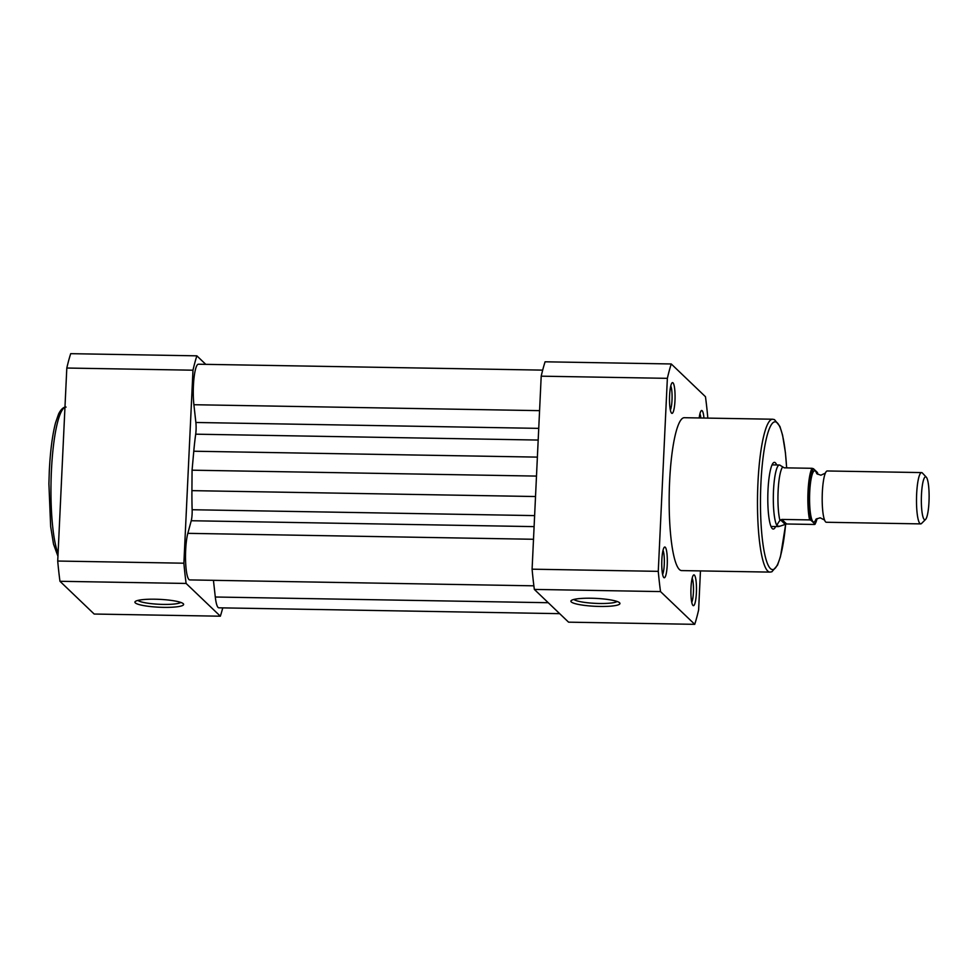 <?xml version="1.0" encoding="UTF-8"?>
<svg xmlns="http://www.w3.org/2000/svg" width="978" height="978" viewBox="0 0 978 978"><rect width="100%" height="100%" fill="white"/><g stroke="black" fill="none" stroke-linecap="round" stroke-linejoin="round"><path stroke-width="1.47" d="M667.228 564.978A15.391 2.775 -89 0 1 663.781 577.521A15.391 2.775 -89 0 1 661.849 559.819A15.391 2.775 -89 0 1 664.294 547.264A15.391 2.775 -89 0 1 667.228 564.978M662.607 574.404A12.824 2.311 91 0 0 664.258 564.502A12.824 2.311 91 0 0 663.023 550.333M674.979 400.577A15.391 2.775 -89 0 1 671.531 413.132A15.391 2.775 -89 0 1 669.6 395.43A15.391 2.775 -89 0 1 672.045 382.863A15.391 2.775 -89 0 1 674.979 400.577M670.358 410.014A12.824 2.311 91 0 0 672.008 400.112A12.824 2.311 91 0 0 670.774 385.943M696.385 592.864A15.391 2.775 -89 0 1 692.925 605.419A15.391 2.775 -89 0 1 690.994 587.717A15.391 2.775 -89 0 1 693.439 575.15A15.391 2.775 -89 0 1 696.385 592.864M691.752 602.301A12.824 2.311 91 0 0 693.402 592.399A12.824 2.311 91 0 0 692.167 578.23M591.128 598.23A24.548 3.961 2.7 0 1 619.636 602.827A24.548 3.961 2.7 0 1 599.71 606.446A24.548 3.961 2.7 0 1 571.262 600.553A24.548 3.961 2.7 0 1 591.128 598.23M573.927 599.441A21.981 3.545 -177.3 0 0 599.38 603.487A21.981 3.545 -177.3 0 0 617.094 601.47M775.615 526.531A33.35 6.002 -89 0 1 772.168 528.475A33.35 6.002 -89 0 1 767.999 490.125A33.35 6.002 -89 0 1 773.292 462.9A33.35 6.002 -89 0 1 776.666 464.966M772.62 419.22L684.307 417.704A76.455 13.765 91 0 0 669.624 481.359A76.455 13.765 91 0 0 681.678 570.59L769.992 572.106A76.455 13.765 -89 0 1 757.95 482.875A76.455 13.765 -89 0 1 772.62 419.22L774.49 419.623L779.906 426.42L782.571 435.124L785.42 452.667L786.667 467.875M699.197 417.961A15.391 2.775 -89 0 1 701.189 410.76A15.391 2.775 -89 0 1 703.952 418.046M707.669 418.107L707.717 416.958A151.37 27.262 91 0 0 705.468 396.713L671.25 363.963A151.37 27.262 91 0 0 667.363 378.339L658.267 571.348A151.37 27.262 91 0 0 660.517 591.58L694.735 624.331A151.37 27.262 91 0 0 698.622 609.966L700.456 570.92M694.735 624.331L568.573 622.167L534.343 589.416A151.37 27.262 -89 0 1 532.093 569.184L541.201 376.175A151.37 27.262 -89 0 1 545.088 361.799L671.25 363.963M667.363 378.339L541.201 376.175M532.093 569.184L658.267 571.348M660.517 591.58L534.343 589.416M700.871 417.985A12.824 2.311 91 0 0 699.918 413.828M533.878 585.822L189.72 579.917A25.66 4.621 91 0 1 185.673 549.966A25.66 4.621 91 0 1 187.825 533.34L191.236 520.736A10.257 1.846 91 0 0 192.14 509.734A92.36 16.626 -89 0 1 191.92 490.638L192.067 470.186L193.778 451.225A92.36 16.626 -89 0 1 195.698 434.183A10.257 1.846 -89 0 0 195.869 422.484L193.901 404.721A25.66 4.621 -89 0 1 193.424 385.576A25.66 4.621 -89 0 1 198.351 364.219L542.68 370.124M192.067 470.186L536.482 476.09M559.673 613.658L218.864 607.815A25.66 4.621 -89 0 1 215.294 597.008L213.436 580.321M921.569 472.582L827.266 470.968A25.66 4.621 91 0 0 825.077 473.841A25.66 4.621 91 0 0 822.205 496.543A25.66 4.621 91 0 0 824.295 519.318A25.66 4.621 91 0 0 825.628 521.91A25.66 4.621 91 0 0 826.386 522.264L920.689 523.89A25.66 4.621 -89 0 1 919.943 523.523A25.66 4.621 -89 0 1 916.569 496.042A25.66 4.621 -89 0 1 921.569 472.582A25.66 4.621 -89 0 1 922.327 472.949A25.66 4.621 -89 0 1 922.413 473.034A25.66 4.621 -89 0 1 922.498 473.12M926.227 477.117A21.492 3.875 91 0 0 921.472 494.709A21.492 3.875 91 0 0 924.234 519.489A21.492 3.875 91 0 0 925.579 519.44A21.492 3.875 91 0 0 929.1 498.377A21.492 3.875 91 0 0 926.3 477.191A21.492 3.875 91 0 0 926.227 477.117M816.508 473.059A25.66 4.621 91 0 0 815.395 471.115A25.66 4.621 91 0 0 809.723 492.105A25.66 4.621 91 0 0 813.011 521.69A25.66 4.621 91 0 0 815.713 519.807M780.028 465.161L779.698 465.063A30.783 5.538 91 0 0 779.405 465.015A30.783 5.538 91 0 0 773.402 493.169A30.783 5.538 91 0 0 777.449 526.14C776.728 525.394 777.559 523.499 779.943 520.479L781.838 519.428L809.601 519.905A29.499 5.318 -89 0 1 808.036 491.445A29.499 5.318 -89 0 1 812.033 468.303L813.464 468.731A28.484 5.122 91 0 0 809.222 491.641A28.484 5.122 91 0 0 811.019 520.32L809.601 519.905M770.994 526.457L778.354 526.58A30.783 5.538 91 0 1 777.449 526.14L779.894 526.201L786.605 523.988L814.356 524.465L814.955 524.074L811.019 520.32M817.804 474.293A28.484 5.122 91 0 0 817.388 472.484L813.464 468.731M780.31 465.442L784.27 467.826L812.033 468.303M784.992 524.122L780.407 519.734M786.605 523.988L781.838 519.428M814.356 524.465L814.955 524.074A28.484 5.122 91 0 0 817.046 518.621M782.449 467.276A29.499 5.318 91 0 0 778.121 490.932A29.499 5.318 91 0 0 779.943 520.479M778.354 526.58A30.783 5.538 91 0 0 778.647 526.543L779.894 526.201M925.579 519.44L921.545 523.474A25.66 4.621 -89 0 1 920.689 523.89M163.534 607.362A24.377 3.936 2.7 0 1 135.282 601.507A24.377 3.936 2.7 0 1 155.013 599.208A24.377 3.936 2.7 0 1 183.326 603.768A24.377 3.936 2.7 0 1 163.534 607.362M137.959 600.406A21.809 3.521 -177.3 0 0 163.204 604.404A21.809 3.521 -177.3 0 0 180.771 602.424M205.759 364.342L196.859 355.833A151.37 27.262 91 0 0 192.984 370.197L183.876 563.206A151.37 27.262 91 0 0 186.126 583.45L220.356 616.201A151.37 27.262 91 0 0 222.752 607.876M192.984 370.197L66.81 368.034A151.37 27.262 -89 0 1 70.697 353.669L196.859 355.833M186.126 583.45L59.964 581.287A151.37 27.262 -89 0 1 57.714 561.042L66.81 368.034M57.714 561.042L183.876 563.206M220.356 616.201L94.181 614.037L59.964 581.287M786.618 467.875A73.888 13.301 91 0 0 773.598 422.264A73.888 13.301 91 0 0 760.921 483.352A73.888 13.301 91 0 0 768.965 566.69A73.888 13.301 91 0 0 785.652 524.074M187.825 533.34L533.511 539.269M191.236 520.736L534.098 526.616M192.14 509.734L534.624 515.602M191.92 490.638L535.516 496.531M193.778 451.225L537.387 457.117M195.698 434.183L538.181 440.051M195.869 422.484L538.731 428.364M193.901 404.721L539.575 410.65M215.294 597.008L548.242 602.717M64.964 407.337A76.455 13.765 91 0 0 51.418 470.76A76.455 13.765 91 0 0 58.069 553.511M769.992 572.106L771.886 571.775L777.522 565.162L780.493 556.555L785.701 524.061M825.383 473.12L820.872 475.222L816.728 473.707M824.576 520.051L820.151 517.802L815.958 519.171M772.045 464.88L779.405 465.015M815.029 524.306L817.095 518.597M817.852 474.318L817.474 472.618M926.3 477.191L922.413 473.034M66.088 407.105C65.893 406.909 62.176 406.616 58.57 414.049L55.587 422.655C52.396 434.868 50.294 451.005 49.303 471.066L48.9 483.792L50.66 526.543L53.509 544.086L57.934 556.213"/></g></svg>
